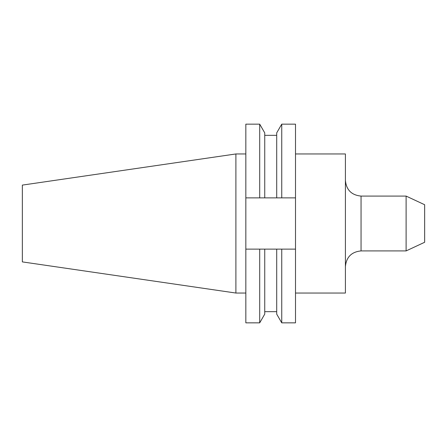 <?xml version="1.0" encoding="UTF-8"?>
<svg xmlns="http://www.w3.org/2000/svg" width="447" height="447" viewBox="0 0 447 447"><rect width="100%" height="100%" fill="white"/><g stroke="black" fill="none" stroke-linecap="round" stroke-linejoin="round"><path stroke-width="0.67" d="M295.501 153.958L345.408 153.958L345.408 293.042L295.501 293.042M406.111 250.918L424.65 242.274L424.65 204.726L406.111 196.082L406.111 250.918L361.053 250.918C351.554 251.845 346.336 257.059 345.408 266.563M235.899 293.042L235.899 153.958L22.35 185.103L22.35 261.897L235.899 293.042L245.833 293.042M259.701 124.154L259.701 197.87L245.833 197.87L245.833 124.154L259.701 124.154L264.741 132.882L264.741 197.87L281.744 197.87L281.744 124.154L295.501 124.154L295.501 197.87L281.744 197.87M259.701 197.87L264.741 197.87M281.744 124.154L276.704 132.882L276.704 197.87M245.833 249.13L245.833 322.846L259.701 322.846L259.701 249.13L245.833 249.13L245.833 197.87M276.704 249.13L276.704 314.118L281.744 322.846L281.744 249.13L264.741 249.13L264.741 314.118L259.701 322.846M264.741 249.13L259.701 249.13M295.501 197.87L295.501 322.846L281.744 322.846M281.744 249.13L295.501 249.13M345.408 180.437C346.336 189.941 351.554 195.155 361.053 196.082L361.053 250.918M264.741 135.324L276.704 135.324M264.741 311.676L276.704 311.676M235.899 153.958L245.833 153.958M361.053 196.082L406.111 196.082"/></g></svg>
